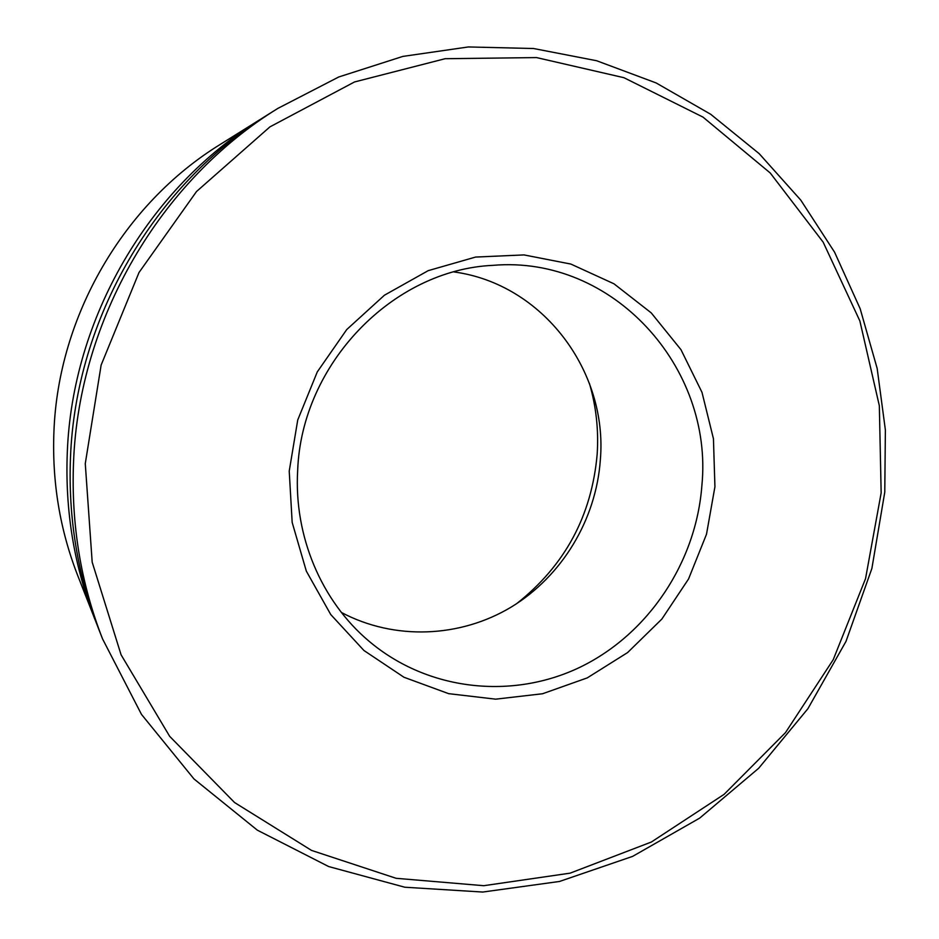 <?xml version="1.0" encoding="UTF-8"?>
<svg xmlns="http://www.w3.org/2000/svg" width="939" height="939" viewBox="0 0 939 939"><rect width="100%" height="100%" fill="white"/><g stroke="black" fill="none" stroke-linecap="round" stroke-linejoin="round"><path stroke-width="1.41" d="M297.663 470.509C301.513 363.722 392.972 269.798 492.928 265.35C613.003 255.009 713.546 367.548 701.891 485.428C696.21 561.968 648.779 633.672 580.654 666.925C512.541 699.978 427.808 691.104 368.745 640.973C321.502 601.101 293.825 536.251 297.663 470.509M289.224 471.12L297.733 419.991L317.276 371.914L346.749 329.542L384.45 295.198L428.207 270.655L475.568 257.063L523.974 254.915L570.877 264.07L613.977 283.801L651.22 312.875L680.975 349.672L701.985 392.326L713.44 438.736L714.931 486.766L706.504 534.232L688.545 578.999L661.866 619.059L627.616 652.558L587.262 677.888L542.589 693.745L495.651 699.168L448.654 693.663L403.97 677.254L363.933 650.492L330.739 614.54L306.325 571.112L292.17 522.436L289.224 471.12M454.042 271.946C542.848 283.942 607.967 371.163 600.35 459.817C596.148 519.631 562.085 576.217 511.156 607.11C460.133 637.757 394.556 640.621 341.456 612.498M102.539 638.872L98.701 629.071C77.514 574.691 68.113 517.495 70.484 457.481C75.672 318.896 154.43 184.326 269 113.948L277.932 108.361L338.756 76.975L402.854 56.41L468.385 46.95L533.528 48.511L596.617 60.73L656.126 82.937L710.706 114.276L759.228 153.703L800.756 200.089L834.583 252.192L860.171 308.743L877.167 368.452L885.383 430.015L884.773 492.177L871.885 568.459L846.004 641.372L807.904 708.699L758.677 768.266L699.696 818.104L632.651 856.368L559.55 881.451L482.74 892.05L404.815 887.226L328.673 866.556L257.345 830.17L193.95 778.924L141.46 714.368L102.539 638.872C80.742 582.919 71.071 524.044 73.535 462.234C78.888 319.471 160.064 180.758 277.932 108.361M881.158 492.881L865.535 578.682L833.222 659.694L785.485 732.62L724.098 794.347L651.361 842.025L570.126 873.153L483.749 885.7L396.129 878.305L311.548 850.417L234.55 802.528L169.677 736.34L121.084 654.812L92.186 562.168L85.273 463.62L101.142 365.048L139.019 272.486L196.521 191.521L269.916 126.882L354.508 81.963L445.133 58.711L536.556 57.584L623.907 77.691L702.959 117.082L770.25 172.999L823.163 242.156L859.878 320.974L879.338 405.777L881.158 492.881M589.41 383.382C596.171 406.493 598.753 430.109 597.169 454.23C591.746 515.781 564.879 565.607 516.567 603.718M96.694 623.848L77.714 575.525C59.885 529.76 51.962 481.801 53.922 431.647C58.206 315.833 123.807 203.74 220.231 144.43L264.282 116.941M94.651 618.742C74.111 566.017 64.991 510.593 67.291 452.492C72.303 318.309 148.503 188.082 259.598 119.828"/></g></svg>
